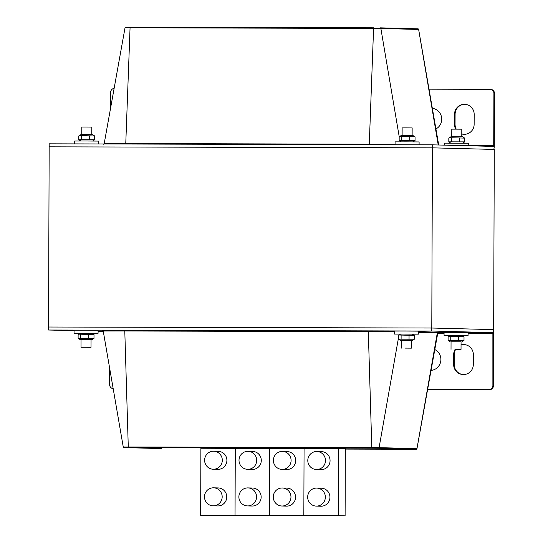 <?xml version="1.0" encoding="UTF-8"?>
<svg xmlns="http://www.w3.org/2000/svg" width="543" height="543" viewBox="0 0 543 543"><rect width="100%" height="100%" fill="white"/><g stroke="black" fill="none" stroke-linecap="round" stroke-linejoin="round"><path stroke-width="0.81" d="M74.065 330.673L48.524 330.015L48.537 327.015L431.787 328.026L48.537 327.015L49.162 146.82L432.411 147.839L494.279 149.434L493.655 329.621L492.956 329.621M468.752 145.348L493.723 145.415L493.526 146.406L432.425 144.832L49.175 143.82L49.162 146.82L432.411 147.839L431.787 328.026L493.655 329.621M434.8 349.563A11.009 10.812 91.5 0 1 431.04 370.441M493.458 385.679A4.005 3.93 91.5 0 1 489.514 389.677L427.612 389.514L488.938 389.664A4.005 3.93 -88.5 0 0 492.881 385.666L493.458 385.679L493.635 333.626A4.005 0.767 90.2 0 0 492.888 329.601L431.787 328.026L431.773 331.033L492.874 332.608L492.881 385.666M109.693 368.446L109.632 384.654A4.005 3.93 -88.5 0 0 113.182 388.645M461.048 344.866A10.012 9.828 91.5 0 1 473.34 354.586L473.306 364.591A10.012 9.828 91.5 0 1 463.22 374.575A10.012 9.828 91.5 0 1 453.649 364.543L453.683 354.531A10.012 9.828 91.5 0 1 455.082 349.42M464.055 344.561A10.012 9.828 -88.5 0 0 461.048 345.056M455.658 349.42A10.012 9.828 -88.5 0 0 454.253 354.545L454.219 364.557A10.012 9.828 -88.5 0 0 463.505 374.575M103.299 331.427L98.093 331.291M200.89 448.24L345.341 448.776L345.104 515.85L338.228 515.674L338.465 448.599M48.524 330.015L431.773 331.033M455.706 129.146A10.012 9.828 91.5 0 1 454.484 124.286L454.525 114.274A10.012 9.828 91.5 0 1 464.604 104.297A10.012 9.828 91.5 0 1 474.175 114.329L474.141 124.34A10.012 9.828 91.5 0 1 461.781 133.985M464.896 104.304A10.012 9.828 -88.5 0 0 455.095 114.288L455.061 124.299A10.012 9.828 -88.5 0 0 456.269 129.146M461.781 133.829A10.012 9.828 -88.5 0 0 464.34 134.325M114.132 88.373A4.005 3.93 -88.5 0 0 110.657 92.344L110.602 108.016M490.56 89.357A4.005 3.93 91.5 0 1 494.476 93.369L494.293 145.429A4.005 0.767 90.2 0 1 493.519 149.413L432.411 147.839L432.425 144.832M493.723 145.415L493.906 93.355A4.005 3.93 -88.5 0 0 489.99 89.344L429.072 89.181M432.371 108.308A11.009 10.812 91.5 0 1 435.941 128.963M213.365 487.811A9.007 8.844 -88.5 0 0 204.487 496.696A9.007 8.844 -88.5 0 0 213.1 505.832A9.007 8.844 -88.5 0 0 222.175 497.049A9.007 8.844 -88.5 0 0 213.365 487.811M213.562 487.818L218.143 487.933A9.007 8.844 91.5 0 1 226.757 497.171A9.007 8.844 91.5 0 1 217.682 505.947L213.1 505.832M213.494 451.219A9.007 8.844 -88.5 0 0 204.616 460.104A9.007 8.844 -88.5 0 0 213.229 469.24A9.007 8.844 -88.5 0 0 222.297 460.457A9.007 8.844 -88.5 0 0 213.494 451.219M213.691 451.226L218.272 451.342A9.007 8.844 91.5 0 1 226.886 460.579A9.007 8.844 91.5 0 1 217.811 469.356L213.229 469.24M209.537 515.416L233.347 515.483L209.537 515.416M200.89 448.226L200.652 515.307L241.92 515.578L235.044 515.402L235.282 448.321L235.044 515.402L269.443 515.49L269.674 448.409L269.443 515.49L303.836 515.578L304.066 448.504L303.836 515.578L338.228 515.674M200.652 515.307L345.104 515.85M247.757 487.906A9.007 8.844 -88.5 0 0 238.879 496.791A9.007 8.844 -88.5 0 0 247.493 505.92A9.007 8.844 -88.5 0 0 256.567 497.144A9.007 8.844 -88.5 0 0 247.757 487.906M247.961 487.906L252.543 488.021A9.007 8.844 91.5 0 1 261.149 497.259A9.007 8.844 91.5 0 1 252.074 506.035L247.493 505.92M247.886 451.314A9.007 8.844 -88.5 0 0 239.008 460.199A9.007 8.844 -88.5 0 0 247.622 469.328A9.007 8.844 -88.5 0 0 256.696 460.552A9.007 8.844 -88.5 0 0 247.886 451.314M248.083 451.314L252.671 451.437A9.007 8.844 91.5 0 1 261.278 460.668A9.007 8.844 91.5 0 1 252.203 469.444L247.622 469.328M243.936 515.504L267.74 515.578L243.936 515.504M282.15 487.994A9.007 8.844 -88.5 0 0 273.278 496.879A9.007 8.844 -88.5 0 0 281.885 506.008A9.007 8.844 -88.5 0 0 290.96 497.232A9.007 8.844 -88.5 0 0 282.15 487.994M282.353 487.994L286.935 488.116A9.007 8.844 91.5 0 1 295.541 497.347A9.007 8.844 91.5 0 1 286.473 506.13L281.885 506.008M282.279 451.403A9.007 8.844 -88.5 0 0 273.407 460.288A9.007 8.844 -88.5 0 0 282.014 469.417A9.007 8.844 -88.5 0 0 291.089 460.64A9.007 8.844 -88.5 0 0 282.279 451.403M282.482 451.409L287.064 451.525A9.007 8.844 91.5 0 1 295.67 460.756A9.007 8.844 91.5 0 1 286.595 469.539L282.014 469.417M278.328 515.592L302.132 515.667L278.328 515.592M316.549 488.082A9.007 8.844 -88.5 0 0 307.671 496.967A9.007 8.844 -88.5 0 0 316.284 506.103A9.007 8.844 -88.5 0 0 325.352 497.32A9.007 8.844 -88.5 0 0 316.549 488.082M316.745 488.089L321.327 488.205A9.007 8.844 91.5 0 1 329.94 497.442A9.007 8.844 91.5 0 1 320.865 506.219L316.284 506.103M316.671 451.498A9.007 8.844 -88.5 0 0 307.8 460.376A9.007 8.844 -88.5 0 0 316.413 469.512A9.007 8.844 -88.5 0 0 325.481 460.735A9.007 8.844 -88.5 0 0 316.671 451.498M316.874 451.498L321.456 451.613A9.007 8.844 91.5 0 1 330.063 460.851A9.007 8.844 91.5 0 1 320.994 469.627L316.413 469.512M312.72 515.687L336.524 515.762L312.72 515.687M419.101 144.798L419.108 141.947L407.101 141.852L395.087 141.866L395.073 144.737M468.752 145.768L468.758 143.23L444.731 143.142L444.724 145.151M98.745 143.949L98.751 141.099L86.744 141.004L74.73 141.017L74.717 143.888M80.188 333.287L74.058 333.219L74.065 330.212L86.079 330.205L98.093 330.3L98.079 333.3L91.957 333.327M74.058 333.219L98.079 333.3M450.188 335.411L444.059 335.343L444.072 332.343L456.086 332.336L468.1 332.425L468.086 335.431L461.957 335.452M444.059 335.343L468.086 335.431M400.544 334.135L394.415 334.067L394.422 331.067L406.435 331.054L418.449 331.149L418.443 334.149L412.313 334.176M394.415 334.067L418.443 334.149M81.755 134.616L81.783 127.021L86.792 127.021L91.794 127.062L91.767 134.657M81.111 347.262L91.027 347.289L81.111 347.262M402.112 135.465L402.139 127.87L406.191 127.863L412.151 127.91L412.123 135.506M405.424 348.097L411.384 348.144L405.424 348.097M451.762 136.748L451.79 129.153L455.842 129.146L461.801 129.186L461.774 136.782M455.068 349.38L461.027 349.42L455.068 349.38M411.411 340.549L400.598 340.495L401.399 340.509L401.372 348.104M399.03 334.997L400.619 334.088L412.123 334.121L414.363 335.452L399.03 334.997L398.481 335.404L398.467 339.178L400.598 340.495M398.467 339.178L414.35 339.219L412.212 340.536M401.101 339.151L401.114 335.384M409.042 339.171L409.055 335.404M414.35 339.219L414.363 335.452M461.055 341.825L451.043 341.791M448.681 336.28L450.269 335.37L461.774 335.404L464.014 336.728L448.681 336.28L448.124 336.687L448.111 340.454L450.249 341.778M448.111 340.454L464 340.495L461.855 341.818M450.751 340.434L450.765 336.66M458.692 340.454L458.706 336.687M464 340.495L464.014 336.728M91.027 347.289L91.054 339.674L91.855 339.687L85.468 339.64L80.242 339.646L81.043 339.66L81.016 347.255M78.674 334.149L80.262 333.239L91.767 333.273L94.007 334.603L78.674 334.149L78.124 334.556L78.111 338.33L80.242 339.646M78.111 338.33L93.993 338.37L91.855 339.687M80.744 338.303L80.758 334.536M88.685 338.323L88.699 334.556M93.993 338.37L94.007 334.603M79.366 135.54L80.955 134.63L92.568 134.671L94.699 135.988L79.366 135.54L78.816 135.947L78.803 139.714L80.853 140.99M78.803 139.714L94.686 139.755L92.629 141.031M94.699 135.988L94.686 139.755M89.391 135.947L89.378 139.714M81.45 135.926L81.436 139.694M399.723 136.388L401.311 135.478L412.924 135.519L415.056 136.836L399.723 136.388L399.173 136.795L399.159 140.562L401.216 141.838M399.159 140.562L415.042 140.61L412.985 141.879M415.056 136.836L415.042 140.61M409.748 136.795L409.734 140.562M401.806 136.775L401.793 140.542M449.373 137.671L450.961 136.755L462.575 136.795L464.706 138.119L449.373 137.671L448.817 138.078L448.81 141.845L450.86 143.121M448.81 141.845L464.693 141.886L462.629 143.162M464.706 138.119L464.693 141.886M459.398 138.071L459.385 141.838M451.457 138.051L451.443 141.818M488.938 389.664L489.514 389.677M454.253 354.545L453.683 354.531M454.219 364.557L453.649 364.543M493.064 333.612L468.093 333.545M444.065 333.483L437.692 333.463M437.997 332.459L444.072 332.479M468.1 332.54L492.874 332.608M398.474 337.929L379.089 447.656A0.76 0.747 91.5 0 1 378.349 448.287L416.114 449.258A0.76 0.747 -88.5 0 0 416.854 448.627L379.089 447.656L371.799 447.608L371.941 448.246L378.349 448.287M416.114 449.258L345.334 449.095L411.798 449.271C418.925 448.993 415.09 449.896 416.97 448.633L437.319 332.818A0.76 0.747 91.5 0 1 438.058 332.194L418.449 331.685M411.94 448.647L416.97 448.633L437.807 332.845L438.459 332.221M161.855 448.586A0.76 0.747 91.5 0 1 161.841 448.586L161.875 448.586A0.76 0.747 91.5 0 1 161.855 448.586L124.089 447.608A0.76 0.747 -88.5 0 0 124.089 447.608L123.254 446.97L128.284 446.964L124.788 330.999L368.31 331.644L371.799 447.608L128.284 446.964L128.426 447.595L371.941 448.246M124.089 447.608A0.76 0.747 -88.5 0 0 124.103 447.608L128.426 447.595M161.875 448.586L124.103 447.608M103.231 331.04L124.788 330.999L124.646 330.368L102.6 330.416L103.231 331.04L123.254 446.97M398.983 335.024L399.146 334.121M394.422 331.142L368.168 331.013L368.31 331.644L394.422 331.78M418.449 332.33L437.807 332.845M368.168 331.013L124.646 330.368M455.061 124.299L454.484 124.286M455.095 114.288L454.525 114.274M493.906 93.355L494.476 93.369M399.22 136.755L380.867 28.474L418.639 29.444A0.76 0.747 91.5 0 0 417.92 28.813A0.76 0.747 91.5 0 1 417.92 28.813L380.148 27.842A0.76 0.747 -88.5 0 0 380.134 27.842A0.76 0.747 -88.5 0 1 380.867 28.474L373.584 28.426L369.281 144.187L125.766 143.542L130.062 27.781L373.584 28.426L373.727 27.802L130.211 27.15C123.085 27.435 126.919 26.526 125.033 27.788L130.062 27.781L130.211 27.15L125.888 27.164M373.727 27.802L130.211 27.15M438.228 144.981L418.639 29.444L438.71 144.995M418.755 29.451L417.92 28.813L380.168 27.842M395.073 144.316L369.281 144.187L369.22 144.669M399.96 141.112L400.082 141.838M125.704 144.024L125.766 143.542L110.29 143.528L104.202 143.583L103.55 144.2M490.648 89.357L490.078 89.344M125.033 27.788L104.202 143.583M411.384 348.144L411.411 340.522M461.027 349.42L461.055 341.798M451.023 349.387L451.05 341.764"/></g></svg>
